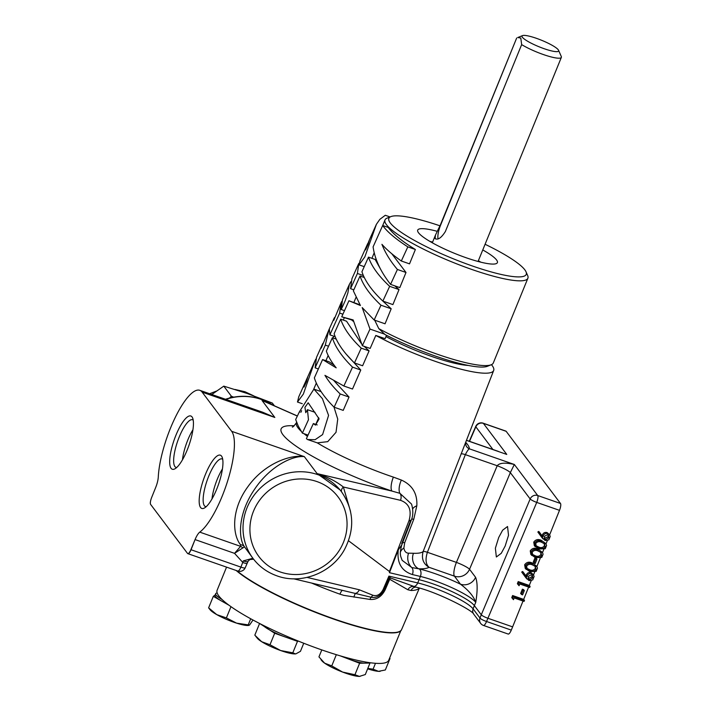 <?xml version="1.0" encoding="UTF-8"?>
<svg xmlns="http://www.w3.org/2000/svg" width="712" height="712" viewBox="0 0 712 712"><rect width="100%" height="100%" fill="white"/><g stroke="black" fill="none" stroke-linecap="round" stroke-linejoin="round"><path stroke-width="1.07" d="M369.501 239.641L368.051 244.483L365.567 249.912L369.03 240.692M390.043 216.938L385.29 215.282L379.852 219.34L376.399 224.307L364.829 256.925L359.035 264.855L360.014 260.717L367.739 243.54M374.2 252.742L372.109 257.922M388.2 227.422C393.015 233.963 402.075 241.323 415.381 249.503L409.525 263.858L401.319 260.993C393.068 255.181 386.607 249.627 381.935 244.332C385.183 252.751 390.345 261.135 397.412 269.474L406 272.474L399.832 287.603L390.559 284.373C380.635 271.681 374.815 259.186 373.097 246.886L382.682 225.499L388.2 227.422M391.796 253.748L406 272.474M368.496 257.13C371.602 266.35 378.651 276.087 389.66 286.322L382.86 301.096C371.967 290.808 364.989 281.035 361.936 271.762L368.496 257.13L375.135 259.444L382.362 272.402M394.706 285.815L399.023 289.579L392.899 304.594L382.86 301.096M526.008 271.77L527.645 275.491A77.163 13.626 -157.8 0 1 527.886 278.232A77.163 13.626 -157.8 0 1 471.78 269.447A77.163 13.626 -157.8 0 1 384.996 219.919A77.163 13.626 -157.8 0 1 387.079 218.13L390.852 216.617A74.199 13.101 22.2 0 0 472.296 265.959A74.199 13.101 22.2 0 0 526.008 271.77A74.199 13.101 22.2 0 0 485.086 244.269M355.911 297.572L353.9 302.493M348.933 300.758L360.423 305.519L353.366 290.879L360.032 276.007C363.093 285.236 370.071 294.973 380.965 305.217L374.165 320L362.194 307.584L370 329.069L362.355 345.721L353.161 319.928L341.733 316.822L348.933 300.758L359.969 304.834M382.175 300.446L391.191 308.777L385.058 323.791L374.165 320M374.69 320.178L378.784 328.615A77.163 13.626 22.2 0 0 437.195 354.193A77.163 13.626 22.2 0 0 491.218 364.767A77.163 13.626 22.2 0 0 493.3 362.978L527.886 278.232M357.415 273.479L350.571 288.68L351.977 278.561L358.786 263.449L357.415 273.479L363.369 275.553M350.954 281.605L349.37 284.364L347.865 292.943L345.267 300.562L341.235 309.524L342.508 299.61L349.37 284.364M440.016 225.829A74.199 13.101 22.2 0 0 390.852 216.617M468.363 365.452A61.606 10.885 -157.8 0 1 431.525 356.401A61.606 10.885 -157.8 0 1 385.984 336.562M491.218 364.767L487.444 366.28A74.199 13.101 -157.8 0 1 435.504 356.116A74.199 13.101 -157.8 0 1 385.041 334.551L378.784 328.615M382.682 225.499C387.177 231.8 395.56 238.929 407.825 246.868L415.381 249.503M360.032 276.007L364.268 277.484M380.965 305.217L391.191 308.777M370 329.069L384.818 334.231M389.66 286.322L399.023 289.579M341.849 301.318L341.012 302.929L339.66 313.084L342.899 314.214M343.86 386.011L324.939 375.349C328.632 381.463 333.723 387.675 340.202 393.976L334.133 407.22C323.827 396.922 317.232 387.141 314.357 377.876L322.58 359.551L336.189 367.837C331.445 361.945 328.17 356.374 326.354 351.114L332.344 337.755C335.272 347.038 342 356.837 352.52 367.134L343.86 386.011L352.511 389.028L360.77 370.017L345.988 353.917M334.133 407.22L343.22 410.379L349.022 397.047L334.017 380.769M334.079 365.105L329.149 361.838L322.58 359.551M313.769 389.081L316.324 383.074M354.451 362.933C343.869 352.698 337.096 342.988 334.115 333.803L340.674 319.172C343.709 328.312 350.553 337.969 361.233 348.15L354.451 362.933L362.613 365.772L369.092 350.891L364.17 346.352M361.207 343.353L346.539 321.21L340.674 319.172M315.79 424.414L318.718 417.748M307.531 439.535L306.4 438.654L313.36 423.56L315.469 425.126L319.118 418.887L308.189 402.787L304.932 407.335L305.777 412.72L307.442 409.685L308.465 419.733L302.377 433.127L298.31 426.185L295.667 419.537L299.334 411.919L313.903 389.117L322.411 398.649L328.57 415.39L322.607 434.578L315.113 439.696L307.531 439.535L317.276 442.864L327.725 441.663L336.028 432.291L337.737 419.083L333.981 407.068M491.449 364.669A80.34 14.187 -157.8 0 1 493.683 370.445A80.34 14.187 -157.8 0 1 435.255 361.34A80.34 14.187 -157.8 0 1 375.803 335.45L385.112 338.69L386.5 335.299M362.355 345.721L370.16 348.435L375.803 335.45M353.508 321.468A80.34 14.187 -157.8 0 1 351.55 319.893L353.286 320.489M341.733 316.822L351.55 319.893M343.309 320.089L344.314 317.721M333.1 338.022L333.679 336.171M325.918 360.717L328.161 355.475M303.33 394.119L297.474 402.031L298.782 396.753L314.98 360.77L303.33 394.119M411.251 520.294L411.055 520.801A5.936 1.015 -159 0 1 408.955 520.801L409.097 520.401A5.936 1.113 -160.1 0 0 411.251 520.294C413.218 515.675 413.316 510.273 411.545 504.096L399.895 493.318L391.992 491.084A11.873 3.934 108.6 0 1 393.38 477.111L401.363 480.057C412.373 485.05 417.526 493.638 416.814 505.823L413.761 519.288L404.692 542.767L403.882 547.991C404.46 551.382 406.009 553.108 408.555 553.179L413.467 553.269A83.758 14.792 22.2 0 0 423.142 551.533L493.683 370.445M361.233 348.15L369.092 350.891M332.344 337.755L336.206 339.108M352.52 367.134L360.77 370.017M340.202 393.976L349.022 397.047M334.524 317.507L333.803 320.284L341.012 302.929M322.821 343.415L321.245 348.123L328.784 330.101L325.304 345.106L328.543 346.237M325.304 345.106L315.122 367.828L318.362 368.95M315.122 367.828L316.502 357.397L322.429 344.225M329.06 329.505L328.784 330.101M339.66 313.084L329.896 334.854L335.147 336.687M329.896 334.854L329.336 328.935M482.772 249.948A43.032 7.601 -157.8 0 1 497.385 262.63A43.032 7.601 -157.8 0 1 466.102 257.735A43.032 7.601 -157.8 0 1 417.704 230.11A43.032 7.601 -157.8 0 1 437.293 231.347M478.357 260.761A43.032 7.601 -157.8 0 1 480.822 262.176M429.852 241.377A43.032 7.601 -157.8 0 1 432.602 242.089M558.555 50.294A19.758 3.489 22.2 0 0 558.244 49.769A19.758 3.489 22.2 0 0 540.657 39.899A19.758 3.489 22.2 0 0 522.563 35.6A19.758 3.489 22.2 0 0 522.403 37.282A19.758 3.489 22.2 0 0 543.283 48.398A19.758 3.489 22.2 0 0 558.555 50.294L561.287 56.488A24.706 4.361 -157.8 0 1 561.359 57.369A24.706 4.361 -157.8 0 1 546.077 55.456A24.706 4.361 -157.8 0 1 521.656 44.607L445.365 231.542C441.298 237.906 437.889 240.247 435.139 238.565L435.468 235.076L440.39 224.93L516.681 38.003L440.648 225.019A12.513 3.498 -70.8 0 0 438.076 238.84M521.656 44.607L520.792 38.03L517.74 37.54M435.771 239.01L435.139 238.565M498.302 451.372L466.6 440.327M409.097 520.401C411.883 510.086 409.017 503.393 400.5 500.322A5.936 3.916 103.1 0 0 399.895 493.318A11.873 5.233 110.7 0 1 401.363 480.057M412.693 509.009A11.873 5.571 -179 0 1 416.814 505.823M400.384 552.156A11.873 7.218 170.6 0 1 403.882 547.991M413.467 553.269A11.873 10.484 92.5 0 0 418.638 568.781L419.208 568.915A43.592 7.699 -157.8 0 1 460.477 584.187A11.873 11.205 143 0 0 475.58 577.307C477.592 582.425 477.645 590.782 475.741 602.37C473.729 596.38 468.638 590.319 460.477 584.187L454.434 576.159L429.007 567.295A95.63 16.892 -157.8 0 1 418.638 568.781L411.821 567.562L402.182 560.371C400.438 555.636 399.29 554.612 401.719 545.063L398.284 549.833L389.464 572.697L389.437 571.505L348.524 540.764M415.835 587.106A5.936 5.42 -91.5 0 0 411.127 590.506L407.923 589.785L389.713 579.274A5.936 1.077 23.4 0 0 388.734 579.087L388.912 576.115L417.73 582.941A37.656 6.648 -157.8 0 1 431.454 587.035A37.656 6.648 -157.8 0 1 473.088 608.876L479.995 618.052L481.276 614.803L474.352 605.601L475.741 602.37A37.656 6.648 22.2 0 0 434.106 580.538A37.656 6.648 22.2 0 0 420.383 576.444L412.382 574.548A5.936 3.871 -76.7 0 0 411.821 567.562A11.873 9.719 91.5 0 1 408.555 553.179M465.773 442.455A87.638 15.477 -157.8 0 1 469.359 448.818C468.354 449.343 467.019 451.283 465.354 454.648L427.396 552.289C425.197 559.24 425.732 564.242 429.007 567.295C423.24 563.788 421.29 558.537 423.142 551.533A5.936 0.97 -158.8 0 1 427.396 552.289L456.41 562.391L497.207 465.737C499.584 462.818 505.298 462.399 514.34 464.482L510.326 472.626A11.873 1.842 22.9 0 0 497.207 465.737L465.354 454.648A5.936 0.97 21.2 0 0 461.082 453.909M523.026 601.017L512.622 626.872L487.836 618.239C484.516 617.01 482.336 615.862 481.276 614.803L530.164 498.97L510.326 472.626L469.537 569.28A11.873 1.842 22.9 0 0 456.41 562.391A11.873 3.32 109.2 0 0 454.434 576.159A11.873 11.205 143 0 0 469.537 569.28L475.58 577.307M549.655 534.819L559.499 510.344L536.723 502.414A5.936 0.926 22.9 0 1 530.164 498.97A5.936 5.598 -37 0 1 537.711 495.534L514.34 464.482L469.359 448.818A5.936 5.83 0.9 0 1 465.63 443.309L465.639 443.709M480.671 623.401A5.936 5.598 143 0 1 479.995 618.052A5.936 1.175 21.5 0 0 486.554 621.496A5.936 1.655 109.2 0 1 483.466 625.439A5.936 5.936 0 0 1 480.671 623.401L473.765 614.225A5.936 5.598 143 0 1 473.088 608.876L474.352 605.601A37.594 6.639 22.2 0 0 432.798 583.804A37.594 6.639 22.2 0 0 419.092 579.71L389.464 572.697M307.05 577.405L359.293 589.776L372.75 595.205C376.888 596.523 380.333 594.654 383.092 589.589L388.912 576.115L390.461 577.966L415.603 587.044C436.928 591.823 473.053 610.522 473.765 614.225M419.208 568.915A5.936 3.871 -76.7 0 1 420.383 576.444L417.73 582.941A5.936 3.871 103.3 0 1 413.521 586.474A5.936 5.322 -70.5 0 0 407.923 589.785M347.981 591.672L371.077 597.243C376.514 598.249 380.858 595.766 384.106 589.794L388.734 579.087A5.936 4.281 -11.5 0 1 390.461 577.966A5.936 3.961 -74 0 0 389.713 579.274L385.085 589.99C381.543 596.789 376.514 599.931 369.991 599.433L343.771 595.357L339.935 594.173A5.936 1.406 109.7 0 1 342.276 590.319M401.63 629.497A92.987 16.421 -157.8 0 1 401.604 629.55A92.987 16.421 -157.8 0 1 334.017 618.915A92.987 16.421 -157.8 0 1 236.891 570.73M419.386 588.094L401.515 629.773A92.987 16.421 -157.8 0 1 333.91 619.191A92.987 16.421 -157.8 0 1 236.17 570.481M226.55 567.135L217.107 590.275A92.667 16.367 22.2 0 0 217.169 592.989A92.667 16.367 22.2 0 0 222.117 599.566A92.667 16.367 22.2 0 0 274.529 630.77A92.667 16.367 22.2 0 0 279.193 632.906A92.667 16.367 22.2 0 0 321.334 649.753A92.667 16.367 22.2 0 0 359.044 660.727A21.663 3.827 22.2 0 0 362.666 661.475A92.667 16.367 22.2 0 0 388.707 660.3L400.705 630.912M274.529 630.77A21.663 3.827 22.2 0 0 279.193 632.906M296.085 640.177A21.663 3.827 -157.8 0 1 286.091 637.293A21.663 3.827 -157.8 0 1 267.098 628.465A21.663 3.827 -157.8 0 1 262.853 625.136M259.844 623.614L274.681 633.253L297.491 641.334L298.453 641.147M297.491 641.334L292.801 652.824L280.679 650.546L269.99 644.743L261.687 641.717A21.663 3.827 22.2 0 0 280.679 650.546A21.663 3.827 -157.8 0 0 295.524 653.892L292.801 652.824M303.739 643.248L300.446 651.329L295.907 653.838M255.608 636.154L257.397 638.335A21.663 3.827 22.2 0 0 261.687 641.717L254.816 635.166L259.506 623.676M274.681 633.253L269.99 644.743M217.169 592.989A21.663 3.827 22.2 0 0 215.923 593.372A21.663 3.827 22.2 0 0 215.665 593.692A21.663 3.827 22.2 0 0 222.117 599.566M227.582 604.168A21.663 3.827 -157.8 0 1 222.189 601.382A21.663 3.827 -157.8 0 1 215.077 595.134L215.665 593.692M340.247 655.859L359.622 663.237L364.811 663.148A21.663 3.827 -157.8 0 1 348.035 658.822A21.663 3.827 -157.8 0 1 342.205 656.428M359.622 663.237L354.941 674.727L342.623 672.075L331.756 665.898L324.636 663.157A21.663 3.827 22.2 0 0 342.623 672.075A21.663 3.827 -157.8 0 0 359.4 676.4L354.941 674.727M366.938 662.249L366.876 662.418A21.663 3.827 -157.8 0 1 364.811 663.148L369.991 663.059L365.309 674.549L359.4 676.4A21.663 3.827 22.2 0 0 360.023 676.364A21.663 3.827 22.2 0 0 360.076 676.356L359.4 676.4M320.987 659.704L321.895 660.798A21.663 3.827 22.2 0 0 324.636 663.157L318.949 656.891L321.788 649.914M369.991 663.059L369.377 662.623M336.331 654.684L331.756 665.898M375.482 663.299L373.079 669.191L367.819 668.399M389.464 658.449L390.025 658.484L385.334 669.974L378.49 671.345L373.079 669.191M367.641 668.826A21.663 3.827 -157.8 0 0 378.49 671.345A21.663 3.827 22.2 0 0 380.021 671.336A21.663 3.827 22.2 0 0 380.163 671.318M250.704 618.764L248.212 624.869L236.58 623.142L226.38 617.9L216.777 614.634A21.663 3.827 22.2 0 0 236.58 623.142A21.663 3.827 -157.8 0 0 248.346 625.456L248.88 625.403M249.529 625.083L248.212 624.869L249.529 625.083L253 620.019M210.209 609.899A21.663 3.827 22.2 0 0 216.777 614.634L208.616 607.843L210.209 609.899M230.973 606.66L226.38 617.9M215.149 594.956L213.306 596.362L208.616 607.843M213.306 596.362L229.006 605.245M359.044 660.727A92.667 16.367 22.2 0 0 362.666 661.475M353.962 597.137A5.936 2.029 96.4 0 1 355.849 593.238A5.936 3.871 103.3 0 0 359.293 589.776M369.991 599.433A5.936 3.159 99.5 0 1 371.077 597.243A5.936 4.005 116.3 0 0 372.75 595.205M469.288 441.262L475.732 426.426A5.936 1.113 23.5 0 0 475.839 426.817L469.528 441.342M240.558 544.778A5.936 5.029 149.5 0 1 244.474 546.834L234.542 553.349L195.061 539.589A11.873 3.32 109.2 0 1 199.76 532.131L240.594 546.353L240.558 544.778C232.628 535.166 230.635 510.175 247.865 486.732C264.713 463.067 291.163 454.256 304.327 456.632C293.157 455.297 269.928 465.808 254.095 489.998C237.942 514.011 238.217 538.094 244.474 546.834L253.054 558.493A55.403 52.288 -37 0 1 254.789 494.315A55.403 52.288 -37 0 1 317.917 474.682A55.403 52.288 -37 0 1 341.564 491.85L340.194 490.025L317.116 473.622C327.395 476.862 336.144 481.321 343.362 486.999A5.936 3.809 -32.6 0 0 341.546 491.823M297.358 415.968L268.442 403.188M505.173 546.042L508.519 535.291L507.54 526.515L502.627 530.2L498.72 537.471L495.374 548.213L496.353 556.989L501.257 553.304L505.173 546.042M542.508 552.583L543.754 549.495M531.668 555.458L531.063 551.827L530.253 550.848L530.858 554.479L535.442 557.674L541.77 557.434L543.096 554.132L542.241 552.236L537.72 548.997L542.241 552.236M536.901 566.521L540.248 558.208M526.061 569.395L525.456 565.764L524.646 564.785L525.251 568.416L529.835 571.611L536.163 571.371L537.489 568.069L536.634 566.173L532.113 562.934L536.634 566.173M533.537 574.896L534.641 572.145M526.862 578.954L525.474 577.218L529.034 580.6L532.727 579.906L534.107 576.48L533.368 574.673L531.01 572.644L533.368 574.673M530.102 586.43L529.692 587.453L519.769 583.991L519.066 585.736L518.185 584.668L519.021 582.576L530.102 586.43L529.283 585.451L531.197 580.698M524.495 600.376L524.085 601.391L514.162 597.929L513.459 599.673L512.578 598.605L513.414 596.514L524.495 600.376L523.676 599.388L528.633 587.08M512.622 626.872L511.287 630.111A5.936 1.655 -70.8 0 1 508.19 634.054L483.466 625.439M559.499 510.344A5.936 1.655 -70.8 0 0 560.486 503.464L506.161 431.312A5.936 1.655 -70.8 0 0 505.903 431.116L483.128 423.177A5.936 5.936 0 0 0 475.732 426.417M542.98 538.877L541.592 537.151L545.152 540.533L548.845 539.838L550.225 536.412L549.486 534.605L547.128 532.576L549.486 534.605M546.015 543.87L547.323 540.622M535.175 546.745L534.57 543.123L533.751 542.135L534.356 545.766L538.939 548.961L545.267 548.721L546.593 545.419L545.748 543.523L541.227 540.283L545.748 543.523M225.473 399.263A55.331 52.225 -37 0 1 261.028 399.227A55.331 52.225 -37 0 1 266.778 401.63A55.331 52.225 -37 0 1 272.785 405.11M229.495 398.061L231.382 396.228L223.782 386.135L247.233 393.496L272.331 403.054L274.432 405.84M231.382 396.228L233.678 397.154M223.782 386.135L211.811 394.501M187.87 553.642A5.936 1.655 -70.8 0 0 187.959 553.687A5.936 1.655 -70.8 0 0 191.047 549.744L240.905 567.108A5.936 1.113 23.5 0 0 245.204 567.811A5.936 5.936 0 0 1 237.808 571.051A5.936 1.655 -70.8 0 0 240.905 567.108L243.344 560.896A5.936 1.78 25.5 0 0 248.096 561.261L249.805 559.57L253.597 559.196M243.344 560.896L252.885 558.261M242.783 548.009A5.936 4.913 -112.7 0 0 240.594 546.353L234.542 553.349L242.89 562.533A5.936 1.113 23.5 0 0 247.197 563.236L248.096 561.261M245.204 567.811L247.197 563.236M297.322 416.048L262.034 400.464L274.823 417.454L262.63 412.203L199.787 390.31A55.403 15.477 -70.8 0 0 174.751 418.496A55.403 15.477 -70.8 0 0 158.278 477.04A11.873 3.32 109.2 0 1 155.732 487.355L151.629 497.554A5.936 1.655 109.2 0 0 150.641 504.434L187.532 553.429A5.936 1.655 109.2 0 0 187.772 553.616A5.936 5.936 0 0 0 187.959 553.687L237.808 571.051M512.578 598.605L511.759 597.626L512.604 595.535L523.676 599.388M513.414 596.514L512.604 595.535M518.185 584.668L517.366 583.689L518.211 581.597L529.283 585.451M519.021 582.576L518.211 581.597M526.293 578.197L522.528 573.035L523.453 572.466L526.782 577.04L527.147 575.83L526.337 574.842C527.343 572.848 528.9 572.119 531.01 572.644M527.147 575.83C528.153 573.836 529.71 573.098 531.819 573.623M525.972 576.053L526.337 574.842M523.453 572.466L522.644 571.487L521.718 572.056L522.528 573.035M525.474 577.218L521.718 572.056M528.206 576.444L528.509 578.936L529.488 579.604L532.701 577.904L532.38 575.287L531.472 574.664L528.206 576.444M532.701 577.904L531.891 576.925L531.909 574.869M528.162 578.375L531.891 576.925M529.488 579.604L528.678 578.616M524.646 564.785C526.542 562.151 529.034 561.537 532.113 562.934M525.456 565.764C527.352 563.139 529.844 562.516 532.923 563.913M530.235 570.588C532.594 571.772 534.552 571.389 536.109 569.44L535.157 566.343L532.514 564.928C530.146 563.806 528.179 564.207 526.622 566.138L527.085 568.781L530.235 570.588L529.425 569.609C531.784 570.793 533.742 570.41 535.299 568.461L535.202 566.369M535.673 566.85L535.157 566.343M526.738 568.265L529.425 569.609M536.109 569.44L535.299 568.461M530.253 550.848C532.149 548.213 534.641 547.599 537.72 548.997M531.063 551.827C532.959 549.201 535.451 548.578 538.53 549.976M535.842 556.651C538.201 557.834 540.159 557.452 541.716 555.502L540.764 552.405L538.121 550.99C535.753 549.869 533.786 550.269 532.229 552.201L532.692 554.844L535.842 556.651L535.032 555.672C537.391 556.855 539.349 556.464 540.906 554.523L540.808 552.432M541.28 552.904L540.764 552.405M532.345 554.328L535.032 555.672M541.716 555.502L540.906 554.523M533.751 542.135C535.647 539.5 538.139 538.886 541.227 540.283M534.57 543.123C536.465 540.488 538.957 539.865 542.037 541.262M539.349 547.946C541.707 549.121 543.665 548.738 545.214 546.789L544.271 543.692L541.627 542.277C539.26 541.156 537.293 541.565 535.727 543.487L536.198 546.14L539.349 547.946L538.53 546.958C540.889 548.142 542.847 547.759 544.404 545.81L544.315 543.728M544.787 544.199L544.271 543.692M535.851 545.623L538.53 546.958M545.214 546.789L544.404 545.81M542.411 538.13L538.655 532.968L539.571 532.398L542.9 536.964L543.265 535.753L542.455 534.774C543.461 532.781 545.018 532.042 547.128 532.576M543.265 535.753C544.271 533.76 545.828 533.03 547.937 533.555M542.09 535.985L542.455 534.774M539.571 532.398L538.762 531.419L537.836 531.989L538.655 532.968M541.592 537.151L537.836 531.989M544.333 536.367L544.627 538.868L545.606 539.527L548.818 537.836L548.498 535.219L547.59 534.587L544.333 536.367M548.818 537.836L548.009 536.857L548.026 534.801M544.279 538.299L548.009 536.857M545.606 539.527L544.796 538.548M195.061 539.589L190.878 549.682A5.936 1.655 109.2 0 1 187.772 553.616M205.457 474.361A28.195 7.877 -70.8 0 0 204.353 508.039A28.195 7.877 -70.8 0 0 216.671 489.251A28.195 7.877 -70.8 0 0 222.1 457.086A28.195 7.877 -70.8 0 0 205.457 474.361M175.953 435.183A28.195 7.877 -70.8 0 0 174.849 468.852A28.195 7.877 -70.8 0 0 187.167 450.073A28.195 7.877 -70.8 0 0 192.596 417.908A28.195 7.877 -70.8 0 0 175.953 435.183M199.76 532.131A55.403 15.477 -70.8 0 0 227.466 481.517A55.403 15.477 -70.8 0 0 231.667 431.321L202.163 392.143A55.403 15.477 -70.8 0 0 199.787 390.31M222.714 459.32A25.205 7.04 -70.8 0 0 222.117 458.973A25.205 7.04 -70.8 0 0 208.758 476.097A25.205 7.04 -70.8 0 0 205.537 506.57A25.205 7.04 -70.8 0 0 206.222 506.668M211.98 498.952A24.929 6.96 109.2 0 1 217.32 479.132A24.929 6.96 109.2 0 1 222.438 468.95M193.21 420.142A25.205 7.04 -70.8 0 0 192.623 419.786A25.205 7.04 -70.8 0 0 179.255 436.919A25.205 7.04 -70.8 0 0 176.033 467.392A25.205 7.04 -70.8 0 0 176.718 467.481M182.477 459.765A24.929 6.96 109.2 0 1 187.817 439.954A24.929 6.96 109.2 0 1 192.934 429.763M520.623 593.523L522.377 589.171L523.525 589.572L524.335 590.551L522.581 594.912L520.623 593.523M533.235 562.168L534.988 557.808L536.136 558.208L536.955 559.196L535.202 563.548L533.235 562.168M521.433 594.511L523.187 590.15L522.377 589.171M523.187 590.15L524.335 590.551M534.053 563.148L535.807 558.795L534.988 557.808M535.807 558.795L536.955 559.196M315.852 359.079L314.98 360.77M407.825 246.868L401.319 260.993M397.412 269.474L390.559 284.373M305.021 383.012L307.397 377.76L306.48 381.65L304.006 387.088L305.021 383.012M307.798 376.764L306.48 381.65M296.726 422.074L296.459 422.697A82.521 14.569 22.2 0 0 301.523 431.588M303.953 433.679A82.521 14.569 22.2 0 0 307.29 436.251M317.276 442.864A82.521 14.569 22.2 0 0 389.25 475.705A82.521 14.569 22.2 0 0 393.38 477.111M231.667 431.321L304.327 456.632L317.116 473.622L391.992 491.084A94.385 16.67 -157.8 0 1 387.275 489.464A94.385 16.67 -157.8 0 1 296.895 446.718A94.385 16.67 -157.8 0 1 294.216 425.803M411.661 519.075A11.873 2.047 -158.9 0 1 413.761 519.288M401.702 543.674L410.744 520.187M402.689 542.562A11.873 2.047 -158.9 0 1 404.692 542.767M511.287 630.111L486.554 621.496L536.723 502.414A5.936 1.655 -70.8 0 0 537.711 495.534L560.486 503.464M506.161 431.312L483.386 423.373L506.766 454.425L466.565 440.417M492.909 449.486L475.839 426.817A5.936 5.598 143 0 1 483.386 423.373A5.936 1.655 -70.8 0 0 483.128 423.177M419.288 588.067A93.806 16.563 -157.8 0 1 411.127 590.506M339.935 594.173A93.441 16.501 -157.8 0 1 311.553 583.048M385.085 589.99A5.936 1.077 23.4 0 0 384.106 589.794A5.936 1.086 23.4 0 1 383.092 589.589M389.437 571.505L408.955 520.801M400.5 500.322L343.362 486.999L350.509 511.314M412.382 574.548C401.47 570.997 396.771 562.756 398.284 549.833M272.625 405.039A55.403 52.288 143 0 0 261.233 399.405A55.403 52.288 143 0 0 225.802 399.379M316.92 481.57A49.564 46.778 143 0 0 253.543 511.082A49.564 46.778 143 0 0 280.056 571.905A49.564 46.778 143 0 0 343.433 542.393A49.564 46.778 143 0 0 316.92 481.57M190.878 549.682A5.936 1.175 21.5 0 0 191.047 549.744L194.874 540.025M202.163 392.143L274.823 417.454M376.399 224.307L369.475 239.695M364.224 266.662L359.035 264.855M384.996 219.919L382.718 225.517M353.837 289.82L350.58 288.689M344.492 310.655L341.235 309.524M301.612 410.69L300.953 412.23M302.288 403.704L297.474 402.031M321.067 391.618L313.903 389.117M299.805 412.088L299.352 411.928M292.303 426.96C292.498 427.592 293.887 426.177 296.459 422.697M435.468 235.076L432.317 242.801M522.563 35.6L517.829 37.505M561.359 57.369L478.063 261.464M465.719 442.49L465.63 443.309M411.055 520.801L401.702 545.107M348.115 591.708L293.638 578.803M253.054 558.493C259.248 566.61 267.214 572.395 276.959 575.857C301.265 584.872 331.792 572.938 344.466 549.602C354.977 529.292 354.006 510.041 341.564 491.85M209.586 393.727L216.653 391.013M235.031 389.473L244.964 391.751L253.543 395.756M266.778 401.63L272.812 405.128M307.869 435.041L302.377 433.127M315.051 412.337L307.442 409.685M317.214 424.904L313.378 423.569M334.159 318.148L329.14 329.309"/></g></svg>

